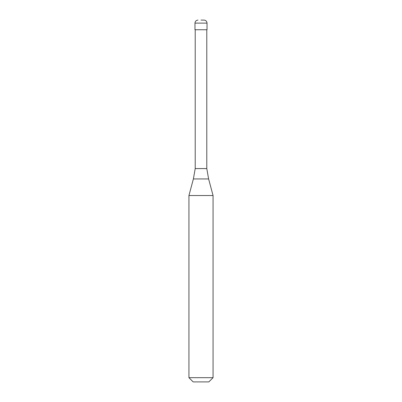 <?xml version="1.0" encoding="UTF-8"?>
<svg xmlns="http://www.w3.org/2000/svg" width="402" height="402" viewBox="0 0 402 402"><rect width="100%" height="100%" fill="white"/><g stroke="black" fill="none" stroke-linecap="round" stroke-linejoin="round"><path stroke-width="0.6" d="M201 20.1L204.015 20.1L201 20.1M207.03 23.115L207.03 29.748L194.97 29.748L194.97 23.115L207.03 23.115C206.849 21.286 205.844 20.281 204.015 20.1M206.789 29.748L206.789 168.589L195.211 168.589L193.387 178.94L208.613 178.94L213.06 195.533L188.94 195.533L188.94 377.679L213.06 377.679L213.06 195.533M213.06 377.679L208.839 381.9L193.161 381.9L188.94 377.679M194.97 23.115C195.151 21.286 196.156 20.281 197.985 20.1M206.789 168.589L208.613 178.94M195.211 29.748L195.211 168.589M193.387 178.94L188.94 195.533"/></g></svg>
